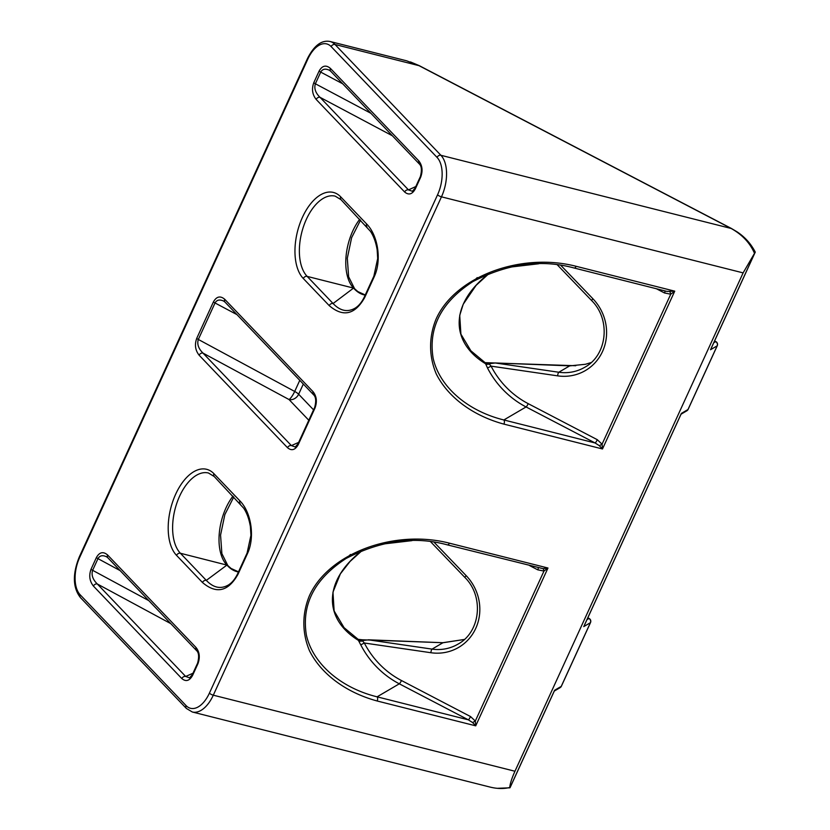 <?xml version="1.0" encoding="UTF-8"?>
<svg xmlns="http://www.w3.org/2000/svg" width="830" height="830" viewBox="0 0 830 830"><rect width="100%" height="100%" fill="white"/><g stroke="black" fill="none" stroke-linecap="round" stroke-linejoin="round"><path stroke-width="1.25" d="M484.896 362.523L489.036 363.748L489.337 363.011M656.416 288.757L664.477 292.959L670.733 294.214L602.061 444.195L599.343 445.689L602.487 448.968L602.061 444.195L597.289 439.693L528.212 403.66A83.83 79.275 59.6 0 1 491.08 366.144L489.036 363.748L494.919 363.011M557.345 264.863L591.531 300.46C611.16 319.612 607.187 355.333 584.683 367.306A43.492 41.137 59.6 0 1 558.808 372.245L495.054 362.949L569.567 365.843M485.094 362.637L487.521 368.022L491.08 366.144L557.636 375.855A3.164 0.82 98.3 0 1 558.808 372.245L569.671 365.885L585.399 364.287L591.147 362.554M489.264 364.038A3.164 1.38 -14.3 0 1 485.944 363.976C449.196 341.867 450.4 303.24 488.766 273.765L476.119 285.344L463.202 304.278L459.727 315.358L460.899 334.137L470.869 350.789L485.125 362.658L575.771 365.729M358.145 639.38L362.274 640.615L362.575 639.878M538.369 567.813A3.164 0.571 -62.5 0 1 537.716 569.816L543.972 571.071L547.976 568.021L543.048 568.654A3.164 0.955 -98.1 0 1 543.972 571.071L475.31 721.052L472.592 722.557L475.725 725.835L475.31 721.052L470.527 716.56L401.461 680.527A83.83 79.275 59.6 0 1 364.329 643.011L362.274 640.615L368.157 639.868M430.594 541.72L464.769 577.327C484.409 596.48 480.425 632.201 457.921 644.173A43.492 41.137 59.6 0 1 432.046 649.112L368.292 639.806L442.815 642.711L362.492 639.795M362.492 639.806L357.844 639.308L360.77 644.879L364.329 643.011L430.884 652.722A3.164 0.82 98.3 0 1 432.046 649.112L442.919 642.752L464.333 639.463L442.815 642.711M362.502 640.905A3.164 1.38 -14.3 0 1 359.183 640.843C322.434 618.734 323.648 580.108 362.005 550.632M314.829 407.271A3.164 0.861 24.6 0 0 314.674 407.416A3.164 0.861 24.6 0 0 314.975 408.09C317.288 401.793 316.676 396.367 313.128 391.781A3.164 2.521 136.3 0 0 313.418 394.613L313.418 394.613A3.164 2.521 136.3 0 0 313.491 394.686M313.128 391.781L224.743 299.298A3.164 2.521 136.3 0 0 225.034 302.13L313.418 394.613C315.94 396.802 316.355 401.077 314.674 407.416L297.97 443.905A3.164 0.861 -155.4 0 0 298.271 444.569L314.975 408.09M224.743 299.298C220.324 295.553 216.557 296.403 213.445 301.861A3.164 0.861 24.6 0 0 215.032 302.971C216.775 299.848 219.691 299.225 223.747 301.124L225.034 302.13M213.445 301.861L196.741 338.339C194.459 344.658 195.257 350.291 199.138 355.219A3.164 2.521 -43.7 0 1 202.997 353.103C198.443 348.621 196.886 344.066 198.329 339.449L215.032 302.971L236.996 314.643M199.138 355.219L287.522 447.712A3.164 2.521 -43.7 0 1 291.382 445.596L202.997 353.103L289.006 399.531A7.906 6.298 136.3 0 0 298.644 394.24A7.906 2.137 24.6 0 0 294.692 391.459A7.906 1.702 -61.6 0 1 289.006 399.531L308.802 420.25M295.283 447.017L291.382 445.596L298.665 442.39M470.527 716.56A3.164 0.571 -62.5 0 1 468.379 719.849L472.592 722.557M543.048 568.654L447.308 544.854A3.164 1.712 -75.8 0 0 447.308 544.854A3.164 1.712 -75.8 0 0 449.404 543.173C393.939 528.835 328.275 553.548 309.362 595.878C301.964 613.868 302.016 632.979 309.507 650.793C321.189 674.085 346.11 692.573 377.152 700.987L475.725 725.835L547.976 568.021L449.404 543.173M346.712 558.092L350.509 554.461M401.461 680.527A3.164 0.571 -62.5 0 1 399.303 683.816L377.09 696.827C340.58 687.852 312.651 663.44 306.363 635.002C301.404 604.178 314.829 578.552 346.66 558.123L346.909 557.978M382.786 544.055L411.929 540.641M447.225 544.833A3.164 1.712 -75.8 0 0 447.297 544.854C414.813 535.931 381.261 540.382 346.66 558.196M597.289 439.693A3.164 0.571 -62.5 0 1 595.131 442.981L599.343 445.689M669.81 291.797A3.164 0.955 81.9 0 1 670.733 294.214L674.738 291.164L667.009 291.423L574.059 267.986A3.164 1.712 -75.8 0 0 576.155 266.306C520.701 251.978 455.037 276.691 436.113 319.011C428.716 337.001 428.768 356.112 436.258 373.925C447.941 397.217 472.861 415.716 503.903 424.12L602.487 448.968L674.738 291.164L576.155 266.306M664.477 292.959A3.164 0.571 117.5 0 0 665.131 290.946M473.474 281.225L477.271 277.594M528.212 403.66A3.164 0.571 -62.5 0 1 526.064 406.949L503.852 419.959C467.332 410.995 439.402 386.573 433.115 358.135C428.156 327.321 441.591 301.695 473.411 281.256L473.66 281.111M509.547 267.187L538.691 263.774M487.521 368.022A86.994 82.263 -120.4 0 0 526.064 406.949L595.131 442.981L503.852 419.959A3.164 1.712 104.2 0 1 503.903 424.12M573.987 267.966A3.164 1.712 -75.8 0 0 574.059 267.986C541.565 259.074 508.022 263.525 473.411 281.329M510.128 787.4L509.724 787.504C510.139 783.447 511.882 778.032 514.953 771.246L743.12 272.883L755.134 252.247L711.103 348.434M360.77 644.879A86.994 82.263 -120.4 0 0 399.303 683.816L468.379 719.849L377.09 696.827A3.164 1.712 104.2 0 1 377.152 700.987M196.088 647.566L107.61 554.99C103.221 551.255 99.475 552.095 96.394 557.532L91.051 569.193C88.769 575.522 89.567 581.156 93.437 586.084L181.832 678.567C185.91 681.97 189.489 680.922 192.57 675.433L197.913 663.761C200.217 657.516 199.605 652.11 196.088 647.566A3.164 2.521 136.3 0 0 196.378 650.398A3.164 2.521 136.3 0 0 196.451 650.471M107.61 554.99A3.164 2.521 136.3 0 0 107.9 557.822L196.378 650.398C198.858 652.505 199.273 656.738 197.613 663.097A3.164 0.861 24.6 0 0 197.913 663.761M96.394 557.532A3.164 0.861 24.6 0 0 97.971 558.642C99.714 555.519 102.598 554.907 106.645 556.837L107.9 557.812M93.437 586.084A3.164 2.521 -43.7 0 1 97.297 583.967C92.742 579.485 91.186 574.931 92.628 570.314L97.971 558.642L120.091 570.584M181.832 678.567A3.164 2.521 -43.7 0 1 185.681 676.46L97.297 583.967L170.814 623.652M189.582 677.871L185.681 676.46L192.965 673.255M240.244 503.748A3.164 2.521 -43.7 0 1 240.161 503.665A3.164 2.521 -43.7 0 1 239.87 500.832L213.933 473.702A46.656 25.274 -75.8 0 0 175.711 494.109A46.656 25.274 -75.8 0 0 176.541 555.374L202.479 582.504C216.329 594.28 228.136 591.614 237.888 574.516L247.392 553.745C255.08 537.716 251.5 512.494 239.87 500.832M229.256 584.476C221.351 589.476 213.704 588.117 206.317 580.388A3.164 2.521 136.3 0 0 202.479 582.504M366.995 226.881A3.164 2.521 -43.7 0 1 366.922 226.798A3.164 2.521 -43.7 0 1 366.621 223.965L340.694 196.835A46.656 25.274 -75.8 0 0 302.473 217.242A46.656 25.274 -75.8 0 0 303.303 278.507L329.23 305.637C343.091 317.413 354.887 314.746 364.64 297.648L374.154 276.888C381.842 260.859 378.252 235.627 366.621 223.965M356.018 307.608C348.112 312.62 340.466 311.25 333.079 303.521A3.164 2.521 136.3 0 0 329.23 305.637M418.828 160.916L330.444 68.433C326.024 64.688 322.258 65.539 319.145 70.996L313.802 82.668C311.53 88.945 312.319 94.537 316.178 99.434L404.656 192.01C408.713 195.392 412.271 194.355 415.322 188.898L420.665 177.226C422.978 170.939 422.366 165.502 418.828 160.916A3.164 2.521 136.3 0 0 419.119 163.749A3.164 2.521 136.3 0 0 419.192 163.832M330.444 68.433A3.164 2.521 136.3 0 0 330.734 71.266L419.119 163.759C421.63 165.927 422.045 170.202 420.374 176.562A3.164 0.861 24.6 0 0 420.665 177.226M319.145 70.996A3.164 0.861 24.6 0 0 320.722 72.106C322.476 68.983 325.381 68.361 329.448 70.27L330.734 71.266M316.178 99.434A3.164 2.521 -43.7 0 1 320.007 97.318C315.473 92.867 313.927 88.354 315.379 83.778L320.722 72.106L342.686 83.778M404.656 192.01A3.164 2.521 -43.7 0 1 408.485 189.894L320.007 97.318L392.383 135.778M412.396 191.294L408.485 189.894L415.788 186.563M755.134 252.247L755.248 252.071C750.932 243.709 744.832 236.934 736.936 231.757L731.375 228.447A3.164 0.571 117.5 0 0 731.375 228.447A3.164 0.571 117.5 0 0 731.178 228.478C742.155 234.631 749.895 242.827 754.408 253.077M509.724 787.504C503.644 788.957 497.097 788.811 490.084 787.079L489.773 787.006M359.722 219.265A43.492 23.562 -75.8 0 0 353.559 288.093A3.164 2.521 -43.7 0 1 354.576 288.674L354.701 288.799A3.164 2.521 136.3 0 0 353.673 288.218C357.17 292.098 361.009 294.401 365.2 295.117M232.96 496.133A43.492 23.562 -75.8 0 0 226.798 564.96A3.164 2.521 -43.7 0 1 227.814 565.541L227.939 565.666A3.164 2.521 136.3 0 0 226.922 565.085C230.408 568.965 234.247 571.268 238.438 571.984M688.132 409.232A3.164 0.861 -155.4 0 1 688.112 409.398L717.265 345.726A3.164 3.164 0 0 0 715.854 341.597A3.164 0.571 117.5 0 0 715.657 341.638A3.164 2.988 59.6 0 1 717.151 345.84A3.164 0.861 24.6 0 0 717.265 345.726A3.164 0.861 24.6 0 0 717.276 345.519M710.501 349.741L717.151 345.84L687.997 409.522A3.164 2.988 59.6 0 1 686.835 410.809A3.164 3.164 0 0 0 688.112 409.398A3.164 0.861 -155.4 0 1 687.997 409.522L681.347 413.423L584.341 625.301M681.015 414.149L681.347 413.423M561.371 686.099A3.164 0.861 -155.4 0 1 561.36 686.265L590.514 622.583A3.164 3.164 0 0 0 589.103 618.464A3.164 0.571 117.5 0 0 588.906 618.495A3.164 2.988 59.6 0 1 590.4 622.708A3.164 0.861 24.6 0 0 590.514 622.583A3.164 0.861 24.6 0 0 590.524 622.386M583.739 626.609L590.4 622.708L561.236 686.389A3.164 2.988 59.6 0 1 560.084 687.676A3.164 3.164 0 0 0 561.36 686.265A3.164 0.861 -155.4 0 1 561.236 686.389L554.585 690.28L509.952 787.774M554.253 691.006L554.585 690.28M731.375 228.447L419.223 65.632A3.164 0.571 117.5 0 0 419.026 65.674L731.178 228.478L440.906 155.293L335.009 44.488A31.633 17.14 -75.8 0 0 330.07 41.5C321.656 39.84 314.145 45.474 307.546 58.391A3.164 0.861 -155.4 0 0 307.837 59.055A28.469 15.417 104.2 0 1 331.16 46.605L437.057 157.41A28.469 15.417 104.2 0 1 437.566 194.791L209.399 693.154A28.469 15.417 104.2 0 1 186.076 705.604L80.178 594.799A28.469 15.417 104.2 0 1 79.68 557.407L307.837 59.055M406.659 60.808L419.026 65.674L335.009 44.488A3.164 2.521 -43.7 0 0 331.16 46.605M591.531 300.46L592.921 298.79L560.8 265.33M464.769 577.327L466.17 575.657L434.049 542.198M196.741 338.339A3.164 0.861 24.6 0 0 198.329 339.449L294.692 391.459L299.775 380.337M287.522 447.712C291.61 451.105 295.19 450.057 298.271 444.569M529.654 565.614L537.716 569.816M430.884 652.722A46.656 44.125 -120.4 0 0 475.746 628.383A46.656 44.125 -120.4 0 0 466.17 575.657M557.636 375.855A46.656 44.125 -120.4 0 0 602.507 351.526A46.656 44.125 -120.4 0 0 592.921 298.79M514.953 771.246L213.3 695.187L441.467 196.835L743.12 272.883M197.779 662.952A3.164 0.861 24.6 0 0 197.613 663.097L192.27 674.769A3.164 0.861 -155.4 0 0 192.57 675.433M91.051 569.193A3.164 0.861 24.6 0 0 92.628 570.314L148.819 600.64M213.933 473.702A3.164 2.521 136.3 0 0 214.233 476.534L243.698 508.188C246.915 513.023 249.156 519.196 250.401 526.708L250.93 535.35L247.091 553.081A3.164 0.861 24.6 0 0 247.392 553.745M247.174 552.977A3.164 0.861 24.6 0 0 247.091 553.081L237.588 573.841A3.164 0.861 24.6 0 0 237.888 574.516M237.671 573.748A3.164 0.861 24.6 0 0 237.588 573.841C235.181 578.769 232.4 582.297 229.236 584.424M214.233 476.534L208.454 473.007A43.492 23.562 104.2 0 0 177.018 502.617A43.492 23.562 104.2 0 0 180.39 553.257L226.922 565.085L206.317 580.388L180.39 553.257A3.164 2.521 136.3 0 0 176.541 555.374M303.303 278.507A3.164 2.521 -43.7 0 1 307.152 276.39A43.492 23.562 104.2 0 1 303.77 225.75A43.492 23.562 104.2 0 1 335.206 196.15L340.985 199.667A3.164 2.521 -43.7 0 1 340.694 196.835M373.936 276.12A3.164 0.861 24.6 0 0 373.853 276.214L373.853 276.214A3.164 0.861 24.6 0 0 374.154 276.888M364.432 296.881A3.164 0.861 24.6 0 0 364.339 296.984L364.339 296.984A3.164 0.861 24.6 0 0 364.64 297.648M333.079 303.521L307.152 276.39L353.559 288.093L333.079 303.521M420.53 176.417A3.164 0.861 24.6 0 0 420.374 176.562L415.031 188.223A3.164 0.861 -155.4 0 0 415.322 188.898M313.802 82.668A3.164 0.861 24.6 0 0 315.379 83.778L370.875 113.274M186.076 705.604A3.164 2.521 136.3 0 0 186.366 708.436L192.332 712.005A31.633 17.14 -75.8 0 0 213.3 695.187A3.164 0.861 -155.4 0 1 209.399 693.154M80.178 594.799A3.164 2.521 136.3 0 0 80.469 597.631L186.366 708.436M79.68 557.407A3.164 0.861 -155.4 0 1 79.379 556.743C73.797 570.469 71.349 586.042 80.469 597.631M437.057 157.41A3.164 2.521 -43.7 0 1 440.906 155.293A31.633 17.14 -75.8 0 1 441.467 196.835A3.164 0.861 24.6 0 1 437.566 194.791M360.542 220.126L351.619 237.702L347.314 258.203L348.621 276.743L354.576 288.674A3.164 2.521 -43.7 0 1 354.638 288.736M233.78 496.994L224.857 514.558L220.562 535.07L221.869 553.61L227.814 565.541A3.164 2.521 -43.7 0 1 227.876 565.604M714.537 341.047L715.657 341.638L713.759 342.749M587.785 617.914L588.906 618.495L587.007 619.616M313.564 409.844L298.644 394.24L303.313 384.041M295.2 447.038L297.97 443.905M362.025 550.622L350.021 561.495L340.373 573.841L332.975 592.143L334.127 610.942L344.056 627.656L358.363 639.525M189.51 677.903L192.27 674.769M340.985 199.667L370.45 231.321C373.676 236.156 375.907 242.329 377.162 249.84L377.692 258.483L373.853 276.214L364.339 296.984C361.942 301.913 359.162 305.44 355.997 307.557M412.323 191.325L415.031 188.223M79.379 556.743L307.546 58.391M192.332 712.005L490.084 787.079M354.701 288.799L357.823 291.579L365.262 294.972M227.939 565.666L231.062 568.446L238.511 571.839M755.248 252.144L710.854 349.098M681.223 413.817L584.092 625.965M509.921 787.805L497.284 788.324M554.471 690.674L510.077 787.639M554.284 691.068L560.084 687.676M589.103 618.464L587.837 617.8M681.046 414.201L686.835 410.809M714.589 340.943L715.854 341.597M419.192 65.622L410.445 61.928M330.07 41.5L406.607 60.798"/></g></svg>
